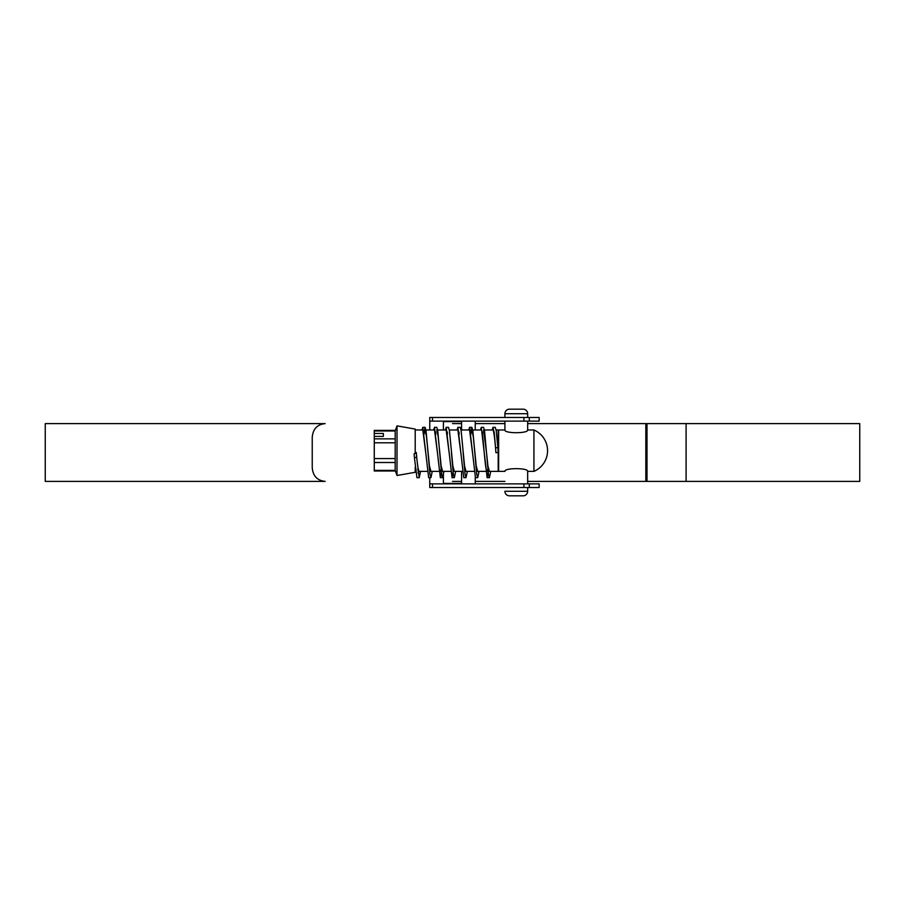 <?xml version="1.0" encoding="UTF-8"?>
<svg xmlns="http://www.w3.org/2000/svg" width="905" height="905" viewBox="0 0 905 905"><rect width="100%" height="100%" fill="white"/><g stroke="black" fill="none" stroke-linecap="round" stroke-linejoin="round"><path stroke-width="1.36" d="M490.748 471.381L489.413 477.67L488.44 474.299L486.494 452.5L487.931 465.951L489.413 471.381L498.191 471.381L498.191 429.988L496.132 429.988M498.191 452.5L495.917 452.681L495.578 447.805L497.841 447.59L498.191 452.5L495.917 452.681C494.899 439.083 493.915 431.515 492.976 429.988L484.435 429.988M488.621 469.876L487.139 477.659L481.29 427.341L483.564 427.33L484.537 430.701L486.494 452.5L483.564 429.988M488.27 468.111L487.128 471.381C484.944 472.682 483.055 428.721 481.279 429.988L471.867 429.988L470.724 434.468M485.804 471.381L477.716 471.381L476.234 465.951L473.281 436.708L471.867 429.988M472.523 452.704L469.582 429.988L461.041 429.988M474.107 471.381L466.018 471.381L464.537 465.951L461.143 430.701L460.17 427.33L457.896 427.33L457.025 429.988M460.826 452.704L457.885 429.988L449.344 429.988M462.41 471.381L454.321 471.381L452.839 465.939L449.446 430.701L448.473 427.33L446.199 427.33L445.328 429.988M449.129 452.658L446.188 429.988L437.647 429.988M450.713 471.381L442.624 471.381L441.142 465.951L438.19 436.696L436.776 429.988M437.443 452.704L434.49 429.988L425.079 429.988L423.936 434.468M439.016 471.381L430.927 471.381L429.445 465.939L426.493 436.719L425.079 429.988M425.735 452.67L422.805 429.988L415.203 429.988M427.318 471.381L419.23 471.381C418.212 470.396 417.239 464.107 416.311 452.5L416.651 457.308L414.388 457.534L414.128 453.812L415.203 453.496L415.203 429.072L397.012 425.87L395.191 430.984L395.372 430.373L374.263 430.373L374.263 438.857L395.191 438.857L395.191 430.984L374.263 430.984M494.277 433.314L494.119 434.468M482.58 433.314L482.422 434.468M459.186 433.314L459.027 434.468M447.489 433.314L447.33 434.468M441.482 468.111L440.339 471.381M435.791 433.314L435.633 434.468M429.785 468.111L429.445 469.865M418.087 468.111L417.748 469.865M374.263 462.5L374.263 458.564L395.191 458.564L395.191 462.5L374.263 462.5L374.263 470.985L395.372 470.985L395.191 470.374L397.012 475.498L397.012 425.87M415.203 467.263L415.203 472.286L397.012 475.498M395.191 438.857L395.191 442.805L374.263 442.805L374.263 458.564M374.263 442.805L374.263 438.857M395.191 458.564L395.191 442.805M374.263 470.374L395.191 470.374L395.191 462.5M383.358 433.45L383.358 436.402L383.358 433.45L374.263 433.45M383.358 436.402L374.263 436.402M415.203 452.591L416.311 452.5M495.578 447.805L494.243 433.009L492.987 427.33L492.116 429.988M481.29 427.341L480.419 429.988M479.05 471.381L477.716 477.67L475.442 477.67L469.593 427.33L468.722 429.988M467.353 471.381L466.018 477.67L463.745 477.67L457.896 427.341M453.529 469.876L452.048 477.659L446.199 427.33M441.832 469.876L440.35 477.67L434.502 427.341L433.631 429.988M430.135 469.876L429.796 472.998M432.262 471.381L430.927 477.67L428.653 477.67L422.805 427.341L421.934 429.988M418.438 469.876L418.099 472.998M420.565 471.381L419.23 477.67L416.956 477.67L414.388 457.534M497.841 447.59L496.234 430.701L495.261 427.33L492.987 427.33M494.119 432.002L493.972 433.325M482.422 432.002L482.275 433.314M477.716 477.67L476.743 474.299L472.84 430.701L471.867 427.33L470.577 433.314M466.018 477.67L465.046 474.299L463.1 452.5M459.027 432.002L458.88 433.314M455.656 471.381L454.321 477.67L453.348 474.299L451.403 452.5M447.33 432.002L447.183 433.314M443.959 471.381L442.624 477.67L441.651 474.299L437.749 430.701L436.776 427.33L434.502 427.33M435.644 432.002L435.486 433.314M430.927 477.67L429.954 474.299L426.051 430.701L425.079 427.33L423.789 433.314M419.23 477.67L416.651 457.308M539.154 421.119L429.762 421.119L429.762 417.477L539.154 417.477L539.154 421.119M429.762 483.881L539.154 483.881L539.154 487.524L429.762 487.524L429.762 477.67M429.762 421.119L429.762 429.988M429.762 467.93L429.762 472.715M443.405 421.119L443.405 429.988M443.405 471.381L443.405 483.881M461.595 421.119L461.595 429.988M461.595 471.381L461.595 483.881M475.238 421.119L475.238 429.988M475.238 477.546L475.238 483.881M475.238 423.619L504.911 423.619L475.238 423.619M527.66 423.619L645.831 423.619L527.66 423.619M475.238 481.381L504.911 481.381L475.238 481.381M527.66 481.381L645.831 481.381L527.66 481.381M859.75 481.381L645.831 481.381L645.831 423.619L859.75 423.619L859.75 481.381M45.25 481.381L45.25 423.619L325.133 423.619C317.282 424.411 312.983 428.959 312.236 437.262L312.236 467.738C312.972 476.019 317.27 480.566 325.133 481.381L45.25 481.381M452.5 481.381L461.595 481.381M452.5 423.619L461.595 423.619M533.927 471.381A22.523 22.523 0 0 0 533.927 429.988L533.927 471.381L527.66 471.381L527.66 483.881M533.927 429.988L527.66 429.988C528.35 433.608 504.232 433.619 504.911 429.988L498.644 429.988L498.644 471.381L504.911 471.381C504.209 467.749 528.339 467.749 527.66 471.381M527.66 417.477L527.66 413.721A4.548 4.548 0 0 0 523.113 409.173L509.458 409.173L523.113 409.173M527.66 413.721L504.911 413.721A4.548 4.548 0 0 1 509.458 409.173M523.113 495.827L509.458 495.827A4.548 4.548 0 0 1 504.911 491.279L527.66 491.279A4.548 4.548 0 0 1 523.113 495.827M504.911 413.721L504.911 417.477M504.911 421.119L504.911 429.988M527.66 421.119L527.66 429.988M527.66 487.524L527.66 491.279M432.488 417.477L432.488 421.119M523.916 421.119L523.916 417.477M529.301 417.477L529.301 421.119M443.405 421.572L461.595 421.572M443.405 483.428L461.595 483.428M432.488 483.881L432.488 487.524M523.916 487.524L523.916 483.881M529.301 483.881L529.301 487.524M686.092 481.381L686.092 423.619M647.007 481.381L647.007 423.619M487.139 477.67L489.413 477.67M469.593 427.33L471.867 427.33M452.048 477.67L454.321 477.67M440.35 477.67L442.624 477.67M422.805 427.33L425.079 427.33"/></g></svg>
